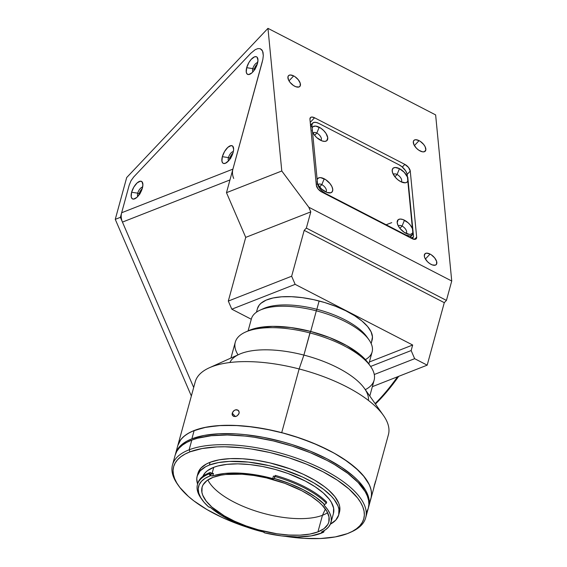 <?xml version="1.0" encoding="UTF-8"?>
<svg xmlns="http://www.w3.org/2000/svg" width="567" height="567" viewBox="0 0 567 567"><rect width="100%" height="100%" fill="white"/><g stroke="black" fill="none" stroke-linecap="round" stroke-linejoin="round"><path stroke-width="0.85" d="M385.574 224.964L391.733 222.64M362.887 213.256A117.355 50.704 117.3 0 1 363.319 212.979L362.887 213.256M419.07 140.637A7.825 3.926 -136.6 0 1 425.25 151.176A7.825 3.926 -136.6 0 1 420.069 150.95A7.825 3.926 -136.6 0 1 413.889 140.418A7.825 3.926 -136.6 0 1 419.07 140.637L414.392 145.577L419.07 140.637L420.303 141.367L423.648 144.436L425.172 146.81L425.817 149.971L424.357 151.729L422.429 151.8L418.836 150.22L416.504 148.285L413.967 144.776L413.322 141.615L414.08 140.24L415.675 139.709L419.07 140.637M430.069 254.073A7.825 3.926 -136.6 0 1 436.25 264.605A7.825 3.926 -136.6 0 1 431.069 264.378A7.825 3.926 -136.6 0 1 424.881 253.846A7.825 3.926 -136.6 0 1 430.069 254.073L425.392 259.006L430.069 254.073L431.296 254.803L434.648 257.865L436.618 261.394L436.547 264.187L435.35 265.158L432.281 264.917L429.836 263.648L427.497 261.713L424.966 258.205L424.293 255.986L425.073 253.669L426.668 253.137L430.069 254.073M293.678 75.914A7.825 3.926 -136.6 0 1 299.858 86.446A7.825 3.926 -136.6 0 1 294.677 86.227A7.825 3.926 -136.6 0 1 288.497 75.687A7.825 3.926 -136.6 0 1 293.678 75.914L289 80.847L293.678 75.914L294.911 76.644L298.256 79.713L300.234 83.236L300.163 86.028L298.965 86.999L295.889 86.758L293.444 85.489L290.098 82.428L288.575 80.053L287.93 76.885L288.688 75.51L290.283 74.979L293.678 75.914M381.995 223.114A109.53 47.323 117.3 0 1 382.47 222.866M233.717 178.463A12.517 10.128 -111.4 0 1 232.924 169.115L121.657 212.745A12.517 10.128 68.6 0 0 122.451 222.094L193.687 387.474L120.395 217.331L115.264 219.351L126.696 177.542L267.964 28.35L281.792 170.993L308.781 207.224L310.787 211.874L306.35 228.09L304.195 230.358L444.287 302.672L427.192 365.155L372.356 386.659L427.192 365.155L414.654 358.684L411.153 350.555L412.67 345.019L295.152 284.358L231.811 309.192L228.31 301.063L231.811 309.192L295.152 284.358L291.651 276.228L228.31 301.063L245.731 237.375L226.481 192.681L262.854 59.422L263.308 55.509L262.556 50.987L260.21 48.698L257.928 48.592L255.242 49.641L250.876 53.213L133.748 176.918L131.034 180.696L129.212 185.118L120.395 217.331L115.264 219.351L191.355 396L115.264 219.351L126.696 177.542L267.964 28.35L435.633 114.903L267.964 28.35L281.792 170.993L308.781 207.224L451.736 281.019L435.633 114.903L451.736 281.019L308.781 207.224L310.787 211.874L245.731 237.375L226.481 192.681L262.854 59.422L263.308 55.509L262.996 52.277L261.94 49.953L260.21 48.698L257.928 48.592L255.242 49.641L250.876 53.213L133.748 176.918L131.034 180.696L129.212 185.118L121.657 212.745L232.924 169.115L262.351 61.562M392.244 227.913L392.293 228.437M412.046 238.629L321.765 192.029A6.258 3.14 -136.6 0 1 316.343 185.31L309.951 119.318A6.258 3.14 -136.6 0 1 310.418 117.603A6.258 3.14 -136.6 0 1 314.565 117.78L310.241 122.344L314.565 117.78L404.845 164.387L402.322 167.052L404.845 164.387A6.258 3.14 -136.6 0 1 410.26 171.099L407.149 174.388L410.26 171.099L416.66 237.098L414.505 239.373L416.66 237.098A6.258 3.14 -136.6 0 1 416.192 238.806A6.258 3.14 -136.6 0 1 412.046 238.629L321.765 192.029L318.101 188.988L316.343 185.31L309.951 119.318L310.574 117.461L311.843 117.036L314.565 117.78L404.845 164.387L408.509 167.421L410.26 171.099L416.66 237.098L416.433 238.473L415.476 239.253L412.046 238.629M281.792 170.993L226.481 192.681L281.792 170.993M254.902 69.224A3.912 1.687 117.3 0 1 256.681 65.779M230.556 158.207A3.912 1.687 117.3 0 1 232.335 154.763M139.829 193.786A3.912 1.687 117.3 0 1 141.608 190.342L139.737 194.233M230.464 158.661L232.35 154.748M254.81 69.67L256.695 65.765M193.687 387.474L120.395 217.331L129.212 185.118M414.654 358.684L374.277 374.511L414.654 358.684L411.153 350.555L370.62 366.452L411.153 350.555L412.67 345.019L369.365 361.994L412.67 345.019L295.152 284.358L291.651 276.228L228.31 301.063L245.731 237.375L310.787 211.874L306.35 228.09L446.435 300.404L451.736 281.019L446.435 300.404L306.35 228.09L304.195 230.358L291.651 276.228L304.195 230.358L444.287 302.672L446.435 300.404L444.287 302.672L427.192 365.155L414.654 358.684M231.811 309.192L251.287 319.242L231.811 309.192M375.12 403.605A117.355 50.704 -62.7 0 0 397.531 376.786A117.355 50.704 117.3 0 1 375.12 403.605M375.432 404.051A115.788 50.031 -62.7 0 0 398.7 376.325L384.334 394.639L375.432 404.051M389.742 227.119A101.706 43.95 117.3 0 1 390.344 226.935M397.063 174.494A5.323 2.672 43.4 0 0 393.385 174.537A5.323 2.672 -136.6 0 1 393.541 174.345A5.323 2.672 -136.6 0 1 397.063 174.494L394.894 176.784L397.063 174.494A5.323 2.672 -136.6 0 1 401.266 181.66A5.323 2.672 -136.6 0 1 401.082 181.823A5.323 2.672 43.4 0 0 401.032 178.343A5.323 2.672 43.4 0 0 397.063 174.494L399.473 168.654L397.063 174.494M325.33 193.871L325.649 193.538A9.391 4.713 -136.6 0 1 317.527 183.467L317.13 179.42A9.859 4.947 -136.6 0 1 324.218 178.789A9.859 4.947 -136.6 0 1 332.432 187.89A9.859 4.947 -136.6 0 1 328.704 192.893A9.859 4.947 -136.6 0 1 325.479 191.781A9.859 4.947 -136.6 0 1 317.513 183.382L312.133 127.866A9.859 4.947 -136.6 0 1 319.221 127.228A9.859 4.947 -136.6 0 1 327.435 136.328A9.859 4.947 -136.6 0 1 323.707 141.332A9.859 4.947 -136.6 0 1 320.483 140.226A9.859 4.947 -136.6 0 1 312.516 131.827L311.928 125.718A9.391 4.713 -136.6 0 1 312.63 123.145A9.391 4.713 -136.6 0 1 318.852 123.415L399.097 164.841A9.391 4.713 -136.6 0 1 407.226 174.912L407.815 181.015A9.859 4.947 -136.6 0 1 403.959 182.758A9.859 4.947 -136.6 0 1 400.727 181.653A9.859 4.947 -136.6 0 1 392.293 171.716A9.859 4.947 -136.6 0 1 399.473 168.654L395.185 167.485L393.179 168.151L392.229 169.887L392.477 172.418L394.958 176.861L397.658 179.597L400.727 181.653L405.263 182.808L406.872 182.262L407.815 181.015L412.811 232.576A9.859 4.947 -136.6 0 1 408.956 234.32A9.859 4.947 -136.6 0 1 405.731 233.207A9.859 4.947 -136.6 0 1 397.297 223.27A9.859 4.947 -136.6 0 1 404.469 220.216L402.06 226.056A5.323 2.672 43.4 0 0 398.381 226.098A5.323 2.672 -136.6 0 1 398.537 225.907A5.323 2.672 -136.6 0 1 402.06 226.056L399.891 228.345L402.06 226.056A5.323 2.672 -136.6 0 1 406.263 233.221A5.323 2.672 -136.6 0 1 406.078 233.384A5.323 2.672 43.4 0 0 406.029 229.904A5.323 2.672 43.4 0 0 402.06 226.056L404.469 220.216A9.859 4.947 -136.6 0 1 412.429 228.614L410.253 225.021L408.134 222.788L402.939 219.542L400.189 219.046L398.183 219.713L397.198 222.633L398.041 225.432L399.955 228.423L404.172 232.286L409.254 234.355L411.146 234.185L412.819 232.661A9.391 4.713 -136.6 0 1 412.117 235.227A9.391 4.713 -136.6 0 1 405.894 234.965L405.582 235.298M321.808 184.629A5.323 2.672 43.4 0 0 318.13 184.672A5.323 2.672 -136.6 0 1 318.285 184.481A5.323 2.672 -136.6 0 1 321.808 184.629L319.646 186.919L321.808 184.629A5.323 2.672 -136.6 0 1 326.011 191.795A5.323 2.672 -136.6 0 1 325.827 191.958A5.323 2.672 43.4 0 0 325.777 188.478A5.323 2.672 43.4 0 0 321.808 184.629L324.218 178.789L321.808 184.629M316.811 133.075A5.323 2.672 43.4 0 0 313.133 133.11A5.323 2.672 -136.6 0 1 313.289 132.919A5.323 2.672 -136.6 0 1 316.811 133.075L314.642 135.357L316.811 133.075A5.323 2.672 -136.6 0 1 321.014 140.233A5.323 2.672 -136.6 0 1 320.83 140.396A5.323 2.672 43.4 0 0 320.78 136.916A5.323 2.672 43.4 0 0 316.811 133.075L319.221 127.228L316.811 133.075M311.956 123.861L310.44 124.364L311.956 123.861M407.772 177.138L413.57 236.949L411.996 238.608M410.664 237.92L413.57 236.949L410.664 237.92M410.026 237.41L409.884 237.516A9.391 4.713 43.4 0 0 410.253 237.197L412.117 235.227M317.527 183.467L316.294 184.764L317.513 183.382L318.81 185.785L321.808 189.215L327.003 192.454L330.88 192.766L332.39 191.54L332.744 189.364L331.908 186.571L329.987 183.573L325.77 179.711L320.688 177.648L318.803 177.811L317.13 179.42L312.516 131.827L314.692 135.421L316.811 137.653L322.006 140.892L324.763 141.396L326.769 140.729L327.747 137.802L326.068 133.507L323.714 130.594L320.773 128.149L315.691 126.087L313.076 126.618L312.133 127.866L311.928 125.718L310.695 127.015L311.928 125.718L312.268 123.649L313.707 122.479L316.017 122.401L318.852 123.415L399.097 164.841L402.024 166.797L405.625 170.823L406.964 173.63L407.432 177.053L404.25 172.311L399.473 168.654A9.859 4.947 -136.6 0 1 407.432 177.053L412.819 232.661L412.478 234.731L409.976 236.078L405.894 234.965L325.649 193.538L322.722 191.582L320.149 188.981L318.328 186.132L317.527 183.467M317.215 182.624L317.045 181.702M312.219 131.062L312.048 130.134M312.63 123.145L310.773 125.116A9.391 4.713 43.4 0 0 310.539 125.399M310.411 125.612L311 124.903M142.189 188.747A5.323 2.296 -62.7 0 0 139.113 193.879L137.731 193.163L131.615 192.263A9.859 4.26 117.3 0 1 137.653 182.475A9.859 4.26 117.3 0 1 142.785 183.396A9.859 4.26 117.3 0 1 142.395 188.031A9.859 4.26 117.3 0 1 134.847 198.769A9.859 4.26 117.3 0 1 131.615 192.263L137.731 193.163A5.323 2.296 -62.7 0 0 137.831 196.43A5.323 2.296 117.3 0 1 137.731 193.163L139.113 193.879A5.323 2.296 -62.7 0 0 138.865 195.183M257.262 64.184A5.323 2.296 -62.7 0 0 254.186 69.316L252.804 68.607L246.688 67.7A9.859 4.26 117.3 0 1 252.726 57.912A9.859 4.26 117.3 0 1 257.857 58.833A9.859 4.26 117.3 0 1 257.468 63.469A9.859 4.26 117.3 0 1 249.919 74.213A9.859 4.26 117.3 0 1 246.688 67.7L252.804 68.607A5.323 2.296 -62.7 0 0 252.903 71.867A5.323 2.296 117.3 0 1 252.804 68.607L254.186 69.316A5.323 2.296 -62.7 0 0 253.938 70.62M232.917 153.168A5.323 2.296 -62.7 0 0 229.841 158.299L228.458 157.591L222.342 156.69A9.859 4.26 117.3 0 1 228.381 146.896A9.859 4.26 117.3 0 1 233.519 147.817A9.859 4.26 117.3 0 1 233.129 152.459A9.859 4.26 117.3 0 1 225.581 163.197A9.859 4.26 117.3 0 1 222.342 156.69L228.458 157.591A5.323 2.296 -62.7 0 0 228.558 160.858A5.323 2.296 117.3 0 1 228.458 157.591L229.841 158.299A5.323 2.296 -62.7 0 0 229.592 159.611M228.458 157.591A5.323 2.296 117.3 0 1 233.335 151.609A5.323 2.296 -62.7 0 0 228.458 157.591M252.804 68.607A5.323 2.296 117.3 0 1 257.68 62.618A5.323 2.296 -62.7 0 0 252.804 68.607M137.731 193.163A5.323 2.296 117.3 0 1 142.608 187.181A5.323 2.296 -62.7 0 0 137.731 193.163M131.615 192.263L133.847 187.06L137.143 182.9L140.396 181.178L141.984 181.723L142.898 184.856L141.828 189.775L140.162 193.234L136.867 197.394L133.614 199.116L132.026 198.578L131.197 196.749L131.615 192.263M246.688 67.7L248.92 62.498L251.068 59.507L254.463 56.863L256.348 56.721L257.057 57.161L257.971 60.293L256.901 65.212L254.207 70.258L251.939 72.838L248.686 74.553L247.099 74.015L246.269 72.193L246.688 67.7M222.342 156.69L224.575 151.488L227.877 147.321L231.123 145.606L232.711 146.144L233.632 149.284L233.129 152.459L231.804 155.96L228.749 160.652L225.347 163.296L223.469 163.438L222.753 162.998L221.924 161.177L222.342 156.69M122.451 222.094L229.968 179.937L122.451 222.094M368.997 339.839L366.892 336.848A59.457 23.672 -164.7 0 0 316.854 309.284L316.329 310.822A62.59 24.92 15.3 0 1 368.997 339.839A62.59 24.92 15.3 0 1 365.417 359.627M371.158 343.574L372.136 340.009A59.457 23.672 -164.7 0 0 319.129 300.971L316.854 309.284A59.457 23.672 15.3 0 1 367.848 338.315M368.841 363.922L372.129 351.909A62.59 24.92 -164.7 0 0 316.329 310.822L310.681 331.454L316.329 310.822A62.59 24.92 -164.7 0 0 251.387 318.874L248.098 330.887M371.612 341.454L372.462 336.883L371.094 331.823L367.565 326.479L362.008 321.042L354.637 315.741L345.735 310.766L335.643 306.315L324.749 302.551L313.466 299.624L302.239 297.647L291.495 296.697L281.65 296.803L273.074 297.973L266.1 300.149L260.997 303.26L259.211 305.124L257.425 308.654M262.216 309.128L263.045 309.072M263.556 308.576L260.225 310.078A62.59 24.92 15.3 0 1 316.329 310.822L316.854 309.284A59.457 23.672 -164.7 0 0 263.556 308.576A59.457 23.672 -164.7 0 0 261.982 309.355A59.457 23.672 15.3 0 1 316.854 309.284L319.129 300.971A59.457 23.672 -164.7 0 0 257.432 308.625L256.454 312.197M349.882 532.59L351.547 531.839A100.139 39.874 -164.7 0 0 322.417 469.122A100.139 39.874 -164.7 0 0 189.144 449.794L190.016 451.828A98.58 39.251 15.3 0 1 321.205 470.851A98.58 39.251 15.3 0 1 349.882 532.59A98.58 39.251 15.3 0 1 347.415 533.618L335.295 536.914L320.617 538.508L303.947 538.345L285.059 536.297A98.58 39.251 15.3 0 0 347.415 533.618L352.362 531.371L356.508 528.749L359.804 525.786L362.221 522.498L363.745 518.925L364.347 515.105L364.035 511.065L362.802 506.848L360.662 502.497L357.635 498.053L349.052 489.045L337.379 480.185L323.07 471.808L306.676 464.231L288.816 457.746L270.19 452.608L251.5 449.014L242.364 447.838L224.929 446.796L216.807 446.938L202.135 448.532L190.016 451.828L189.144 449.794A100.139 39.874 15.3 0 1 302.998 460.539A100.139 39.874 15.3 0 1 365.687 517.763A100.139 39.874 15.3 0 1 350.697 532.207M365.687 517.763L368.337 508.075A100.139 39.874 -164.7 0 0 305.656 450.85A100.139 39.874 -164.7 0 0 191.795 440.105L189.144 449.794L191.795 440.105L186.77 442.388L182.56 445.045L179.207 448.065L176.748 451.396L175.203 455.025M338.74 514.857L339.498 512.086A73.384 29.222 -164.7 0 0 293.564 470.156A73.384 29.222 -164.7 0 0 210.13 462.282L209.372 465.046A73.384 29.222 15.3 0 1 292.806 472.921A73.384 29.222 15.3 0 1 338.74 514.857A73.384 29.222 15.3 0 1 330.363 524.192M211.923 473.969A67.912 27.039 15.3 0 1 213.461 473.41L212.781 475.904A67.912 27.039 15.3 0 1 272.734 478.591L273.414 476.096A1.566 0.624 -164.7 0 0 274.832 476.145L274.152 478.64A1.566 0.624 -164.7 0 0 274.385 478.47L289.702 483.616L303.678 489.923L315.543 497.039L324.643 504.58L324.005 504.807L324.126 505.289A67.912 27.039 15.3 0 1 330.958 522.547A67.912 27.039 15.3 0 1 321.73 531.931L322.099 532.852A1.566 0.624 15.3 0 1 321.517 532.144A1.566 0.624 15.3 0 1 321.73 531.931L325.628 529.67L328.555 527.012L330.455 523.986L331.298 520.648L331.078 517.047L329.788 513.248L327.464 509.308L324.126 505.289A1.566 0.624 15.3 0 1 323.97 504.892A1.566 0.624 15.3 0 1 324.643 504.58L326.351 503.191L326.656 502.086A70.882 28.222 -164.7 0 0 275.271 475.387L274.385 478.47A1.566 0.624 15.3 0 1 274.152 478.64L274.832 476.145A1.566 0.624 -164.7 0 0 275.087 475.926L274.974 476.493A70.882 28.222 15.3 0 1 326.351 503.191A70.882 28.222 -164.7 0 0 274.974 476.493L274.385 478.47A69.316 27.599 15.3 0 1 324.643 504.58L326.351 503.191L326.656 502.086M333.424 513.546L333.623 508.124L331.298 502.227L329.214 499.158L323.296 492.957L315.259 486.855L305.4 481.078L288.05 473.523L275.427 469.504L262.507 466.478L249.806 464.571L237.793 463.856L226.949 464.352L217.671 466.046L213.745 467.321L212.093 473.353L213.745 467.321A67.912 27.039 -164.7 0 0 202.873 476.337L205.204 472.715L207.479 470.674L213.745 467.321A67.912 27.039 -164.7 0 1 290.949 474.607A67.912 27.039 -164.7 0 1 333.46 513.411L330.958 522.547M207.869 479.951A65.715 26.167 -164.7 0 0 258.035 511.781A65.715 26.167 -164.7 0 0 322.467 515.283L317.924 531.896A65.715 26.167 15.3 0 1 243.208 524.844A65.715 26.167 15.3 0 1 202.065 487.287A65.715 26.167 15.3 0 1 212.994 477.364A65.715 26.167 15.3 0 1 287.71 484.416A65.715 26.167 15.3 0 1 328.846 521.973A65.715 26.167 15.3 0 1 317.924 531.896L322.467 515.283A65.715 26.167 15.3 0 1 258.035 511.781A65.715 26.167 15.3 0 1 207.869 479.951M325.387 509.06L322.467 515.283L325.387 509.06M322.425 532.647A70.882 28.222 15.3 0 1 322.262 532.711A70.882 28.222 -164.7 0 0 322.425 532.647L322.729 531.541L322.425 532.647A70.882 28.222 -164.7 0 0 323.75 532.108A70.882 28.222 15.3 0 1 322.425 532.647M322.566 531.605A70.882 28.222 -164.7 0 0 322.729 531.541A70.882 28.222 -164.7 0 0 324.055 531.003L323.75 532.108L322.099 532.852A69.316 27.599 15.3 0 1 264.711 532.902L263.244 531.981A1.566 0.624 15.3 0 1 264.711 532.902L281.572 535.914L297.413 536.928L311.212 535.886L322.099 532.852L322.595 531.506M209.244 473.842A70.882 28.222 -164.7 0 0 201.009 498.209L202.065 499.704A69.316 27.599 15.3 0 1 210.116 475.876L209.244 473.842A70.882 28.222 15.3 0 1 209.939 473.58L210.244 472.474A70.882 28.222 -164.7 0 0 197.77 483.431L197.465 484.544A70.882 28.222 15.3 0 1 209.244 473.842L210.116 475.876A69.316 27.599 15.3 0 1 210.796 475.621L209.939 473.58A70.882 28.222 -164.7 0 0 209.244 473.842M273.414 476.096L272.734 478.591L274.152 478.64A1.566 0.624 15.3 0 1 272.734 478.591L255.703 474.848L239.324 473.105L224.688 473.459L211.867 475.94L210.718 475.444L211.363 473.069L210.244 472.474L209.939 473.58L210.718 475.444L211.363 473.069A1.566 0.624 -164.7 0 0 213.461 473.41L212.781 475.904A1.566 0.624 15.3 0 1 210.796 475.621A69.316 27.599 15.3 0 0 210.116 475.876L205.141 478.321L201.448 481.333L199.123 484.842L198.216 488.768L198.741 493.042L200.683 497.557L204.014 502.22L208.656 506.941A1.566 0.624 15.3 0 1 210.612 507.6L208.656 506.941A69.316 27.599 15.3 0 1 202.065 499.704M201.554 498.96A70.882 28.222 15.3 0 1 197.465 484.544M327.584 512.696A65.715 26.167 15.3 0 1 322.467 515.283A65.715 26.167 -164.7 0 0 327.584 512.696M263.244 531.981L247.814 527.466L233.377 521.675L220.74 514.928L210.612 507.6A67.912 27.039 15.3 0 0 263.244 531.981M212.994 477.364L206.927 480.61L203.114 484.778L202.1 487.159L201.909 492.404L202.731 495.211L206.175 501.079L211.902 507.082L224.248 515.835L234.532 521.179L246.007 525.893L258.233 529.784L276.93 533.767L288.95 535.05L300.063 535.156L309.844 534.093L317.924 531.896L323.984 528.65L327.797 524.482L328.81 522.101L329.002 516.856L326.755 511.143L322.148 505.183L319.015 502.178L311.233 496.274L301.694 490.682L284.903 483.368L266.44 477.889L253.981 475.493L241.967 474.21L225.772 474.494L221.066 475.167L212.994 477.364M339.456 512.228L339.676 506.381L338.754 503.241L334.913 496.685L328.52 489.987L324.444 486.656L314.728 480.206L303.246 474.239L290.432 468.987L269.814 462.863L255.901 460.184L242.485 458.76L230.074 458.639L219.145 459.83L210.13 462.282L209.372 465.046A73.384 29.222 15.3 0 0 197.174 476.131A73.384 29.222 15.3 0 0 197.592 484.09L196.763 478.832L197.21 475.982L200.144 470.879L205.686 466.719L209.372 465.046L218.387 462.594L229.316 461.403L248.339 462.077L269.056 465.627L282.919 469.455L302.487 477.01L313.969 482.978L323.686 489.427L331.263 496.111L334.154 499.456L337.996 506.005L338.917 509.145L338.705 514.999L335.77 520.102L330.228 524.262M197.968 473.218L200.902 468.108L206.445 463.955L210.13 462.282A73.384 29.222 -164.7 0 0 197.933 473.36A73.384 29.222 -164.7 0 0 197.635 474.763M246.893 527.147L230.755 521.222L222.335 517.551L206.905 509.535L193.85 500.874L188.379 496.401L179.796 487.4L176.769 482.949L174.629 478.598L173.396 474.381L173.077 470.341L173.686 466.521L175.203 462.948L177.627 459.66L180.923 456.697L185.069 454.075L190.016 451.828A98.58 39.251 15.3 0 0 178.555 485.721A98.58 39.251 15.3 0 0 246.893 527.147M366.736 511.895L368.281 508.266L368.897 504.382L368.578 500.278L367.324 495.997L365.148 491.575L358.131 482.489L347.791 473.374L334.537 464.571L326.968 460.397L310.305 452.7L292.168 446.116L273.244 440.899L254.257 437.242L244.972 436.051L227.268 434.995L211.271 435.725L197.592 438.22L191.795 440.105A100.139 39.874 -164.7 0 0 175.153 455.223L172.503 464.912A100.139 39.874 15.3 0 1 189.144 449.794A100.139 39.874 -164.7 0 0 177.506 484.225L178.555 485.721M178.045 484.976A100.139 39.874 15.3 0 1 172.503 464.912M369.79 396.028L374.121 380.195A71.981 28.662 -164.7 0 0 309.951 332.942A71.981 28.662 15.3 0 1 370.52 366.31L368.415 363.319A68.848 27.414 -164.7 0 0 310.482 331.397L303.891 355.091L299.135 368.954L281.714 432.642L272.181 430.367L253.272 427.036L235.177 425.434L218.586 425.619L204.141 427.582L192.397 431.253L187.684 433.691L183.8 436.491L180.795 439.631L177.79 445.57L179.292 441.906L181.702 438.546L184.998 435.52L189.165 432.834L194.148 430.53L191.873 438.837L186.89 441.14L182.73 443.826L179.427 446.86L177.017 450.212L175.359 454.536A100.139 39.874 15.3 0 1 175.529 453.841A100.139 39.874 15.3 0 1 191.873 438.837L194.148 430.53A100.139 39.874 -164.7 0 0 177.804 445.534A100.139 39.874 15.3 0 1 281.714 432.642A100.139 39.874 15.3 0 1 370.988 498.379A100.139 39.874 -164.7 0 0 308.051 441.062A100.139 39.874 -164.7 0 0 194.148 430.53L206.374 427.135L221.215 425.463L238.105 425.576L247.113 426.306L265.831 429.07L284.875 433.486L294.294 436.257L312.467 442.806L329.172 450.474L336.777 454.642L343.779 458.972L355.715 467.966L364.524 477.109L367.65 481.631L369.875 486.061L371.179 490.356L371.555 494.467L370.995 498.365M191.873 438.837A100.139 39.874 15.3 0 1 305.783 449.369A100.139 39.874 15.3 0 1 368.713 506.685A100.139 39.874 15.3 0 1 368.515 507.373L369.28 502.773L368.911 498.662L367.6 494.367L365.382 489.938L358.266 480.851L353.447 476.273L341.504 467.279L326.904 458.781L310.192 451.112L292.019 444.563L282.607 441.792L263.556 437.377L244.838 434.613L235.829 433.883L218.947 433.769L204.099 435.442L191.873 438.837M370.52 366.31A71.981 28.662 15.3 0 1 365.304 389.664M374.822 484.367L388.409 434.698A100.139 39.874 -164.7 0 0 299.135 368.954A100.139 39.874 15.3 0 1 383.405 415.384L364.461 388.459A71.981 28.662 -164.7 0 0 303.891 355.091A71.981 28.662 15.3 0 1 368.415 400.415M374.638 484.062L373.625 488.69L374.638 484.062M375.453 481.369L373.802 488.095M374.858 484.246L375.375 482.297M239.168 411.94L239.068 413.279L237.389 415.682L236.063 416.391L233.441 416.327L232.123 414.442L232.229 413.109L233.887 410.671L235.192 409.934L236.567 409.693L238.721 410.784L239.189 412.599L238.82 413.945L237.389 415.682L235.362 416.568L233.441 416.327L232.272 415.037L232.229 413.109L235.355 416.568L232.229 413.109L233.32 411.188L235.192 409.934L237.807 409.998L239.168 411.94M175.529 453.841L195.225 381.846A100.139 39.874 -164.7 0 1 299.135 368.954L303.891 355.091A71.981 28.662 -164.7 0 0 239.373 354.24L209.365 367.77A100.139 39.874 15.3 0 1 299.135 368.954L281.714 432.642L300.475 438.298L318.229 445.251L334.303 453.231L348.081 461.928L359.017 471.014L363.291 475.593L369.237 484.601L370.846 488.938L371.534 493.12L371.286 497.096L370.102 500.824M229.883 362.519A71.981 28.662 15.3 0 1 303.891 355.091L309.951 332.942A71.981 28.662 -164.7 0 0 235.27 342.206L230.939 358.046M368.437 363.348L363.631 357.784L360.137 354.644L346.643 345.558L329.604 337.578L310.482 331.397L290.928 327.549L272.628 326.358L257.156 327.924L248.75 330.589M238.034 354.843A71.981 28.662 15.3 0 1 245.433 332.092A71.981 28.662 15.3 0 1 309.951 332.942L310.482 331.397A68.848 27.414 -164.7 0 0 248.764 330.589A68.848 27.414 -164.7 0 0 247.177 331.362M197.174 476.131L197.933 473.36M373.823 488.031L368.713 506.685M245.433 332.092L248.764 330.589"/></g></svg>
